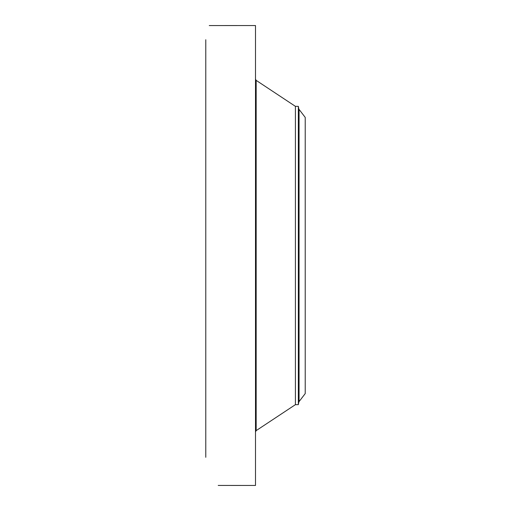 <?xml version="1.0" encoding="UTF-8"?>
<svg xmlns="http://www.w3.org/2000/svg" width="511" height="511" viewBox="0 0 511 511"><rect width="100%" height="100%" fill="white"/><g stroke="black" fill="none" stroke-linecap="round" stroke-linejoin="round"><path stroke-width="0.77" d="M218.28 485.437L255.5 485.45L255.5 25.55L209.261 25.563M205.78 457.3L205.78 39.737M209.976 25.563L209.28 25.55M218.216 485.399L218.708 485.45M305.22 393.591L305.22 117.409L299.056 109.373L299.056 401.627L305.22 393.591M299.056 109.373L298.775 402.266L298.354 404.655L295.415 404.655L295.415 106.345L256.171 80.374L255.5 79.128M298.354 404.655L298.354 106.345L295.415 106.345M295.415 404.655L256.171 430.626L256.171 80.374M256.171 430.626L255.5 431.872M298.775 402.266L299.056 401.627M298.775 108.734L298.354 106.345"/></g></svg>
